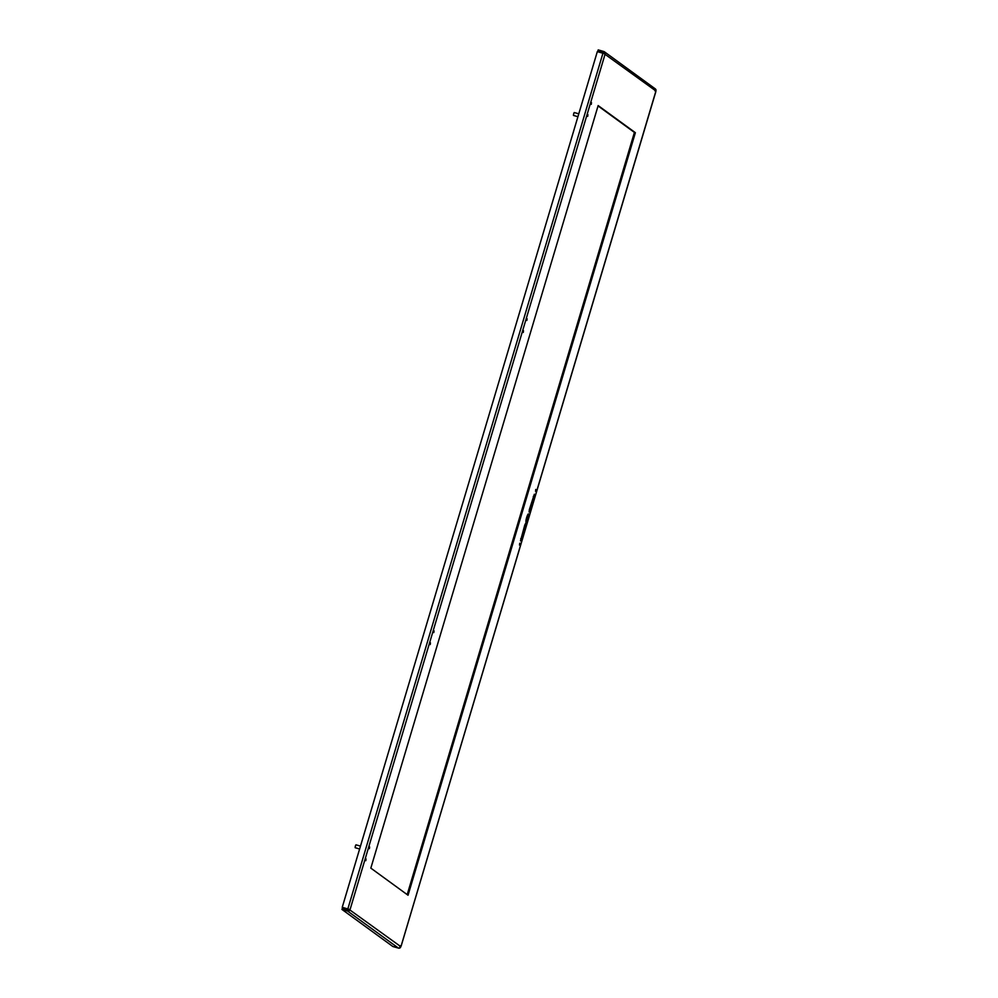 <?xml version="1.0" encoding="UTF-8"?>
<svg xmlns="http://www.w3.org/2000/svg" width="998" height="998" viewBox="0 0 998 998"><rect width="100%" height="100%" fill="white"/><g stroke="black" fill="none" stroke-linecap="round" stroke-linejoin="round"><path stroke-width="1.5" d="M519.509 545.095L519.733 543.224L519.509 545.095M535.539 491.315L535.764 489.444L535.539 491.315M430.225 644.571L430.437 642.837L430.225 644.571M369.397 848.662L369.597 846.915L369.397 848.662M365.817 860.663L366.017 858.916L365.817 860.663M433.806 632.57L434.018 630.823L433.806 632.57M523.276 332.459L523.488 330.712L523.276 332.459M526.857 320.445L527.069 318.711L526.857 320.445M587.697 116.367L587.909 114.62L587.697 116.367M591.278 104.366L591.477 102.619L591.278 104.366M527.905 518.473A4.266 0.736 106 0 0 528.441 513.92A4.266 0.736 106 0 0 526.645 517.563A4.266 0.736 106 0 0 526.096 522.116A4.266 0.736 106 0 0 527.905 518.473M525.921 520.906A4.266 0.736 106 0 0 526.944 518.199A4.266 0.736 106 0 0 527.668 514.856M407.196 894.62L634.416 132.422L598.052 105.925M400.759 946.753L400.41 947.564A2.008 1.971 126.1 0 1 398.427 948.1L392.813 946.491L341.965 909.44L347.566 911.037A2.008 1.971 -53.9 0 0 349.55 910.513L349.225 909.39M530.038 510.103L534.329 494.235L529.364 509.616L529.077 512.024L530.038 510.103L529.289 509.891M524.786 524.973L520.494 540.841L525.459 525.459L525.746 523.052L524.786 524.973M370.832 868.123L408.045 895.231L635.377 132.697L598.151 105.576L370.832 868.123M349.55 910.513L350.261 908.941L349.674 909.502L342.239 907.294L597.328 51.609L604.776 53.805L604.925 54.69L605.187 53.006A2.008 1.971 -53.9 0 0 604.414 51.809L655.274 88.859A2.008 1.971 126.1 0 1 656.035 90.057L655.786 91.754L655 90.781M605.187 53.006L604.301 53.78L655.886 90.955M349.2 909.477L400.784 946.64L400.41 947.564L399.699 946.877M341.965 909.44L342.252 908.479L347.853 910.076A0.998 0.986 -53.9 0 0 348.851 909.814M604.414 51.809A2.008 1.971 -53.9 0 0 603.802 51.509L598.201 49.9L597.914 50.861L599.973 52.358M604.214 53.218A0.998 0.986 -53.9 0 0 603.528 52.47L597.914 50.861M349.674 909.502L342.239 907.294M655.911 91.068L401.121 946.004L399.911 946.466M634.416 132.422L635.377 132.697M526.245 519.06L526.919 516.702M355.101 847.339L355.737 845.106M360.478 846.104L355.987 844.819L355.375 846.03L355.163 847.714L359.617 848.986M573.401 115.044L574.037 112.824M578.778 113.822L574.249 112.537L573.638 113.884L573.463 115.431L577.917 116.704M582.807 100.324L583.506 97.991M406.223 692.637L406.922 690.292M468.86 482.558L469.559 480.213M354.914 864.792L355.612 862.447M531.485 272.479L532.184 270.134M604.925 54.69L350.261 908.941M401.121 946.004L400.161 945.73M347.566 911.037L398.427 948.1M347.84 908.904L602.942 53.206M524.711 525.247L525.459 525.459M520.707 538.695L521.443 538.908M533.294 496.443L534.042 496.655M655.823 91.716L401.134 946.067"/></g></svg>
